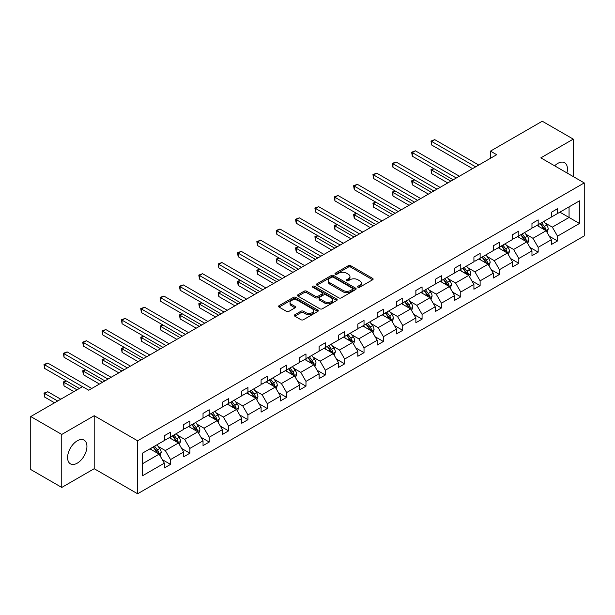<?xml version="1.0" encoding="UTF-8"?>
<svg xmlns="http://www.w3.org/2000/svg" width="615" height="615" viewBox="0 0 615 615"><rect width="100%" height="100%" fill="white"/><g stroke="black" fill="none" stroke-linecap="round" stroke-linejoin="round"><path stroke-width="0.92" d="M357.984 287.236A1.207 0.7 0 0 0 359.69 287.236L372.629 279.771A1.722 0.992 0 0 0 373.128 279.064A1.722 0.992 0 0 0 372.629 278.364L350.711 265.711A1.722 0.992 0 0 0 348.275 265.711L335.344 273.175A1.207 0.7 0 0 0 334.99 273.667A1.207 0.7 0 0 0 335.344 274.159A1.207 0.7 0 0 0 337.043 274.159L338.719 273.198A5.512 3.183 0 0 1 346.514 273.198L348.336 274.252A5.512 3.183 0 0 1 349.95 276.496A5.512 3.183 0 0 1 348.336 278.749L346.66 279.717A1.207 0.7 0 0 0 346.307 280.209A1.207 0.7 0 0 0 346.66 280.701A1.207 0.7 0 0 0 348.367 280.701L350.043 279.733A5.512 3.183 0 0 1 357.83 279.733L359.66 280.786A5.512 3.183 0 0 1 361.274 283.038A5.512 3.183 0 0 1 359.66 285.283L357.984 286.252A1.207 0.7 0 0 0 357.63 286.744A1.207 0.7 0 0 0 357.984 287.236L357.984 286.252M77.259 463.164A13.684 7.903 120 0 0 86.2 451.102A13.684 7.903 120 0 0 84.101 440.14A13.684 7.903 120 0 0 77.259 440.817A13.684 7.903 120 0 0 68.326 452.878A13.684 7.903 120 0 0 70.425 463.841A13.684 7.903 120 0 0 77.259 463.164M566.922 172.907A13.684 7.903 120 0 0 564.608 162.721A13.684 7.903 120 0 0 557.767 163.406A13.684 7.903 120 0 0 554.63 165.819M294.831 314.772A1.722 0.992 0 0 0 294.324 315.48A1.722 0.992 0 0 0 294.831 316.179L300.981 319.731A1.722 0.992 0 0 0 303.41 319.731L317.778 311.436A1.722 0.992 0 0 0 318.286 310.729A1.722 0.992 0 0 0 317.778 310.029L295.861 297.376A1.722 0.992 0 0 0 293.432 297.376L279.064 305.67A1.722 0.992 0 0 0 278.557 306.37A1.722 0.992 0 0 0 279.064 307.077L286.49 311.367A1.722 0.992 0 0 0 288.927 311.367L295.069 307.815A1.722 0.992 0 0 0 295.577 307.108A1.722 0.992 0 0 0 295.069 306.408L291.387 304.279A4.605 2.66 0 0 1 290.042 302.403A4.605 2.66 0 0 1 292.886 299.943A4.605 2.66 0 0 1 297.906 300.52L312.328 308.853A4.605 2.66 0 0 1 313.681 310.729A4.605 2.66 0 0 1 310.836 313.189A4.605 2.66 0 0 1 305.816 312.612L303.41 311.221A1.722 0.992 0 0 0 300.981 311.221L294.831 314.772L294.831 316.179M94.195 415.717L61.761 434.444L30.75 416.547L30.75 469.537L61.761 487.441L94.195 468.715L137.606 493.776L137.606 440.786L94.195 415.717L94.195 468.715M573.272 176.582L573.272 139.128L540.839 157.855L584.25 182.916L137.606 440.786M573.272 139.128L542.261 121.224L490.478 151.121L490.478 158.286M30.75 416.547L82.533 386.651L88.737 390.225L496.682 154.703L490.478 151.121M338.842 297.868A1.722 0.992 0 0 0 341.279 297.868L355.639 289.573A1.722 0.992 0 0 0 356.147 288.873A1.722 0.992 0 0 0 355.639 288.166L333.73 275.512A1.722 0.992 0 0 0 331.293 275.512L316.925 283.807A1.722 0.992 0 0 0 316.425 284.514A1.722 0.992 0 0 0 316.925 285.214L338.842 297.868M313.204 287.497A1.207 0.7 0 0 1 314.434 287.666L314.434 286.236L336.713 299.098A1.722 0.992 0 0 1 337.212 299.805A1.722 0.992 0 0 1 336.713 300.504L322.345 308.799A1.722 0.992 0 0 1 319.908 308.799L297.998 296.146L304.141 292.625L304.141 291.187L297.998 294.739A1.722 0.992 0 0 0 297.491 295.446A1.722 0.992 0 0 0 297.998 296.146L297.998 294.739M304.141 292.625A1.722 0.992 0 0 1 306.578 292.625L306.578 291.187A1.722 0.992 0 0 0 304.141 291.187M306.578 291.187L315.464 296.322A1.722 0.992 0 0 0 317.901 296.322L321.976 293.97A1.722 0.992 0 0 0 322.483 293.263A1.722 0.992 0 0 0 321.976 292.563L312.728 287.22A1.207 0.7 0 0 1 312.374 286.728A1.207 0.7 0 0 1 313.12 286.083A1.207 0.7 0 0 1 314.434 286.236M61.761 434.444L61.761 487.441M142.38 453.209L164.336 440.532L164.336 435.735L170.54 432.153L170.54 436.95L183.685 429.362L183.685 424.565L189.889 420.983L189.889 425.78L203.035 418.192L203.035 413.395L209.231 409.813L209.231 414.61L222.384 407.022L222.384 402.225L228.58 398.643L228.58 403.44L241.733 395.852L241.733 391.048L247.93 387.473L247.93 392.27L261.083 384.675L261.083 379.878L267.279 376.295L267.279 381.1L280.432 373.505L280.432 368.708L286.628 365.125L286.628 369.923L299.782 362.335L299.782 357.538L305.978 353.956L305.978 358.753L319.131 351.165L319.131 346.368L325.327 342.786L325.327 347.583L338.481 339.995L338.481 335.198L344.677 331.616L344.677 336.413L357.83 328.825L357.83 324.02L364.026 320.446L364.026 325.243L377.18 317.648L377.18 312.851L383.376 309.276L383.376 314.073L396.529 306.478L396.529 301.681L402.725 298.098L402.725 302.895L415.871 295.308L415.871 290.511L422.075 286.928L422.075 291.725L435.22 284.138L435.22 279.341L441.424 275.758L441.424 280.555L454.57 272.968L454.57 268.171L460.773 264.588L460.773 269.385L473.919 261.798L473.919 256.993L480.123 253.418L480.123 258.215L493.268 250.62L493.268 245.823L499.472 242.249L499.472 247.046L512.618 239.45L512.618 234.653L518.822 231.071L518.822 235.876L531.967 228.28L531.967 223.483L538.171 219.901L538.171 224.698L551.317 217.11L551.317 212.313L557.521 208.731L557.521 213.528L579.476 200.851L579.476 223.483L557.521 236.16L557.521 240.957L551.317 244.539L551.317 239.742L538.171 247.33L538.171 252.127L531.967 255.709L531.967 250.912L518.822 258.5L518.822 263.297L512.618 266.879L512.618 262.082L499.472 269.67L499.472 274.467L493.268 278.049L493.268 273.252L480.123 280.84L480.123 285.644L473.919 289.219L473.919 284.422L460.773 292.017L460.773 296.814L454.57 300.397L454.57 295.592L441.424 303.187L441.424 307.984L435.22 311.567L435.22 306.77L422.075 314.357L422.075 319.154L415.871 322.737L415.871 317.94L402.725 325.527L402.725 330.324L396.529 333.907L396.529 329.11L383.376 336.697L383.376 341.494L377.18 345.077L377.18 340.279L364.026 347.867L364.026 352.672L357.83 356.246L357.83 351.449L344.677 359.045L344.677 363.842L338.481 367.416L338.481 362.619L325.327 370.215L325.327 375.012L319.131 378.594L319.131 373.797L305.978 381.385L305.978 386.182L299.782 389.764L299.782 384.967L286.628 392.555L286.628 397.352L280.432 400.934L280.432 396.137L267.279 403.724L267.279 408.521L261.083 412.104L261.083 407.307L247.93 414.894L247.93 419.699L241.733 423.274L241.733 418.477L228.58 426.072L228.58 430.869L222.384 434.444L222.384 429.647L209.231 437.242L209.231 442.039L203.035 445.621L203.035 440.817L189.889 448.412L189.889 453.209L183.685 456.791L183.685 451.994L170.54 459.582L170.54 464.379L164.336 467.961L164.336 463.164L142.38 475.841L142.38 453.209M137.606 493.776L584.25 235.906L584.25 182.916M169.294 437.672L178.473 442.969L165.327 450.557L158.147 446.413M165.327 450.557L170.54 459.582M178.473 442.969L183.685 451.994M164.336 439.387L165.327 439.963L170.54 436.95M188.644 426.495L197.822 431.799L184.677 439.387L177.497 435.243M184.677 439.387L189.889 448.412M197.822 431.799L203.035 440.817M183.685 428.217L184.677 428.793L189.889 425.78M207.993 415.325L217.172 420.629L204.026 428.217L196.846 424.073M204.026 428.217L209.231 437.242M217.172 420.629L222.384 429.647M203.035 417.047L204.026 417.616L209.231 414.61M227.342 404.155L236.521 409.452L223.376 417.047L216.196 412.903M223.376 417.047L228.58 426.072M236.521 409.452L241.733 418.477M222.384 405.877L223.376 406.446L228.58 403.44M246.692 392.985L255.871 398.282L242.725 405.877L235.545 401.733M242.725 405.877L247.93 414.894M255.871 398.282L261.083 407.307M241.733 394.707L242.725 395.276L247.93 392.27M266.041 381.815L275.22 387.112L262.075 394.707L254.894 390.556M262.075 394.707L267.279 403.724M275.22 387.112L280.432 396.137M261.083 383.529L262.075 384.106L267.279 381.1M285.391 370.645L294.57 375.942L281.424 383.529L274.244 379.386M281.424 383.529L286.628 392.555M294.57 375.942L299.782 384.967M280.432 372.359L281.424 372.936L286.628 369.923M304.74 359.468L313.919 364.772L300.773 372.359L293.593 368.216M300.773 372.359L305.978 381.385M313.919 364.772L319.131 373.797M299.782 361.19L300.773 361.766L305.978 358.753M324.09 348.298L333.269 353.602L320.123 361.19L312.943 357.046M320.123 361.19L325.327 370.215M333.269 353.602L338.481 362.619M319.131 350.02L320.123 350.588L325.327 347.583M343.439 337.128L352.618 342.424L339.472 350.02L332.292 345.876M339.472 350.02L344.677 359.045M352.618 342.424L357.83 351.449M338.481 338.85L339.472 339.418L344.677 336.413M362.789 325.958L371.967 331.254L358.822 338.85L351.642 334.706M358.822 338.85L364.026 347.867M371.967 331.254L377.18 340.279M357.83 327.68L358.822 328.249L364.026 325.243M382.138 314.788L391.317 320.084L378.171 327.68L370.991 323.528M378.171 327.68L383.376 336.697M391.317 320.084L396.529 329.11M377.18 316.502L378.171 317.079L383.376 314.073M401.487 303.618L410.666 308.914L397.521 316.502L390.341 312.358M397.521 316.502L402.725 325.527M410.666 308.914L415.871 317.94M396.529 305.332L397.521 305.909L402.725 302.895M420.837 292.44L430.016 297.745L416.87 305.332L409.69 301.189M416.87 305.332L422.075 314.357M430.016 297.745L435.22 306.77M415.871 294.162L416.87 294.739L422.075 291.725M440.186 281.27L449.365 286.575L436.22 294.162L429.039 290.019M436.22 294.162L441.424 303.187M449.365 286.575L454.57 295.592M435.22 282.992L436.22 283.561L441.424 280.555M459.536 270.1L468.715 275.397L455.569 282.992L448.389 278.849M455.569 282.992L460.773 292.017M468.715 275.397L473.919 284.422M454.57 271.822L455.569 272.391L460.773 269.385M478.885 258.93L488.064 264.227L474.911 271.822L467.738 267.679M474.911 271.822L480.123 280.84M488.064 264.227L493.268 273.252M473.919 260.652L474.911 261.221L480.123 258.215M498.235 247.76L507.413 253.057L494.26 260.652L487.088 256.501M494.26 260.652L499.472 269.67M507.413 253.057L512.618 262.082M493.268 249.475L494.26 250.051L499.472 247.046M517.584 236.591L526.763 241.887L513.61 249.475L506.437 245.331M513.61 249.475L518.822 258.5M526.763 241.887L531.967 250.912M512.618 238.305L513.61 238.881L518.822 235.876M536.933 225.421L546.112 230.717L532.959 238.305L525.787 234.161M532.959 238.305L538.171 247.33M546.112 230.717L551.317 239.742M531.967 227.135L532.959 227.711L538.171 224.698M559.881 212.167L569.06 217.472L552.308 227.135L545.136 222.991M552.308 227.135L557.521 236.16M579.476 223.483L569.06 217.472L569.06 206.871L579.476 200.851M551.317 215.965L552.308 216.534L557.521 213.528M142.38 463.81L159.124 454.139L149.945 448.842M159.124 454.139L164.336 463.164M549.272 236.191L557.521 240.957M529.922 247.368L538.171 252.127M510.573 258.538L518.822 263.297M491.224 269.708L499.472 274.467M471.874 280.878L480.123 285.644M452.525 292.048L460.773 296.814M433.175 303.218L441.424 307.984M413.826 314.396L422.075 319.154M394.476 325.566L402.725 330.324M375.127 336.736L383.376 341.494M355.778 347.906L364.026 352.672M336.428 359.075L344.677 363.842M317.079 370.245L325.327 375.012M297.729 381.423L305.978 386.182M278.38 392.593L286.628 397.352M259.03 403.763L267.279 408.521M239.681 414.933L247.93 419.699M220.339 426.103L228.58 430.869M200.99 437.273L209.231 442.039M181.64 448.45L189.889 453.209M162.291 459.62L170.54 464.379M358.468 287.405L359.66 286.721A5.512 3.183 0 0 0 361.274 284.468L361.274 283.038M349.95 276.496L349.95 277.934A5.512 3.183 0 0 1 348.336 280.179L347.144 280.871M372.629 278.364L372.629 279.771L350.711 267.141A1.722 0.992 0 0 0 348.275 267.141L335.821 274.336M355.639 288.166L355.639 289.573L333.73 276.95A1.722 0.992 0 0 0 331.293 276.95L316.948 285.229M352.595 289.365A1.207 0.7 0 0 0 352.949 288.873A1.207 0.7 0 0 0 352.595 288.381L333.361 277.273A1.207 0.7 0 0 0 331.654 277.273L329.894 278.295A5.512 3.183 0 0 0 328.279 280.54A5.512 3.183 0 0 0 329.894 282.792L343.039 290.38A5.512 3.183 0 0 0 350.834 290.38L352.595 289.365L352.595 290.795A1.207 0.7 0 0 0 352.949 290.303L352.949 288.873M328.279 280.54L328.279 281.978A5.512 3.183 0 0 0 329.894 284.222L329.894 282.792M352.595 290.795L350.834 291.818A5.512 3.183 0 0 1 343.039 291.818L329.894 284.222M306.578 292.625L315.464 297.752A1.722 0.992 0 0 0 317.901 297.752L321.976 295.4A1.722 0.992 0 0 0 322.483 294.693L322.483 293.263M314.434 287.666L336.689 300.52M324.689 301.65A4.605 2.66 0 0 0 329.709 302.226A4.605 2.66 0 0 0 332.554 299.766A4.605 2.66 0 0 0 331.201 297.883L326.119 294.954A1.722 0.992 0 0 0 323.682 294.954L319.608 297.306A1.722 0.992 0 0 0 319.1 298.006A1.722 0.992 0 0 0 319.608 298.713L324.689 301.65L324.689 303.08A4.605 2.66 0 0 0 329.709 303.656A4.605 2.66 0 0 0 332.554 301.196L332.554 299.766M319.1 298.006L319.1 299.444A1.722 0.992 0 0 0 319.608 300.143L319.608 298.713M324.689 303.08L319.608 300.143M313.681 310.729L313.681 312.166A4.605 2.66 0 0 1 310.836 314.619A4.605 2.66 0 0 1 305.816 314.042L303.41 312.658A1.722 0.992 0 0 0 300.981 312.658L294.854 316.195M290.042 302.403L290.042 303.833A4.605 2.66 0 0 0 291.387 305.716L291.387 304.279M295.046 307.831L291.387 305.716M317.755 311.444L295.861 298.805A1.722 0.992 0 0 0 293.432 298.805L279.087 307.093M547.05 232.347L548.196 229.057A4.651 2.683 -120 0 0 546.712 225.098L543.921 221.377M538.932 226.574L537.725 224.959M434.021 168.725L431.661 170.086L431.661 173.661L447.751 182.955M545.42 230.318L545.682 229.249A4.651 2.683 -120 0 0 544.352 226.458L541.569 222.738M540.401 223.414L543.468 227.504A2.368 1.368 60 0 1 543.898 228.219L545.682 229.249M540.078 223.599L542.868 227.319A4.651 2.683 60 0 1 544.021 229.51M431.661 173.661L430.984 169.694L450.849 181.164M430.984 169.694L433.752 168.564M475.656 166.842L431.661 141.442L434.767 139.651L478.762 165.051M472.558 168.633L431.661 145.017L431.661 141.442L430.984 141.043L434.767 139.651M431.661 145.017L430.984 141.043M527.701 243.517L528.846 240.227A4.651 2.683 -120 0 0 527.363 236.268L524.572 232.547M519.583 237.744L518.376 236.129M414.671 179.895L412.311 181.256L412.311 184.838L428.401 194.125M526.071 241.487L526.332 240.427A4.651 2.683 -120 0 0 525.002 237.628L522.22 233.908M521.051 234.584L524.118 238.674A2.368 1.368 60 0 1 524.549 239.396L526.332 240.427M520.728 234.769L523.519 238.489A4.651 2.683 60 0 1 524.672 240.68M412.311 184.838L411.635 180.864L431.499 192.334M411.635 180.864L414.402 179.734M508.351 254.695L509.497 251.397A4.651 2.683 -120 0 0 508.013 247.438L505.223 243.725M500.233 248.914L499.026 247.299M395.322 191.065L392.962 192.426L392.962 196.008L409.052 205.295M506.722 252.665L506.983 251.596A4.651 2.683 -120 0 0 505.653 248.798L502.87 245.085M501.702 245.754L504.769 249.844A2.368 1.368 60 0 1 505.199 250.566L506.983 251.596M501.379 245.939L504.169 249.659A4.651 2.683 60 0 1 505.322 251.85M392.962 196.008L392.285 192.034L412.15 203.504M392.285 192.034L395.053 190.911M456.307 178.012L412.311 152.612L415.417 150.821L459.413 176.221M453.209 179.803L412.311 156.195L412.311 152.612L411.635 152.22L415.417 150.821M412.311 156.195L411.635 152.22M436.957 189.182L392.962 163.782L396.068 161.991L440.063 187.391M433.859 190.973L392.962 167.365L392.962 163.782L392.285 163.39L396.068 161.991M392.962 167.365L392.285 163.39M489.002 265.865L490.147 262.567A4.651 2.683 -120 0 0 488.664 258.608L485.881 254.894M480.884 260.084L479.677 258.477M375.973 202.235L373.613 203.596L373.613 207.178L389.702 216.465M487.372 263.835L487.634 262.766A4.651 2.683 -120 0 0 486.304 259.968L483.521 256.255M482.352 256.924L485.42 261.014A2.368 1.368 60 0 1 485.85 261.736L487.634 262.766M482.029 257.116L484.82 260.829A4.651 2.683 60 0 1 485.973 263.028M373.613 207.178L372.936 203.204L392.8 214.673M372.936 203.204L375.704 202.081M417.608 200.352L373.613 174.952L376.718 173.161L420.714 198.56M414.51 202.143L373.613 178.535L373.613 174.952L372.936 174.56L376.718 173.161M373.613 178.535L372.936 174.56M469.652 277.034L470.798 273.736A4.651 2.683 -120 0 0 469.314 269.777L466.531 266.064M461.534 271.253L460.327 269.647M356.623 213.405L354.263 214.766L354.263 218.348L370.353 227.635M468.023 275.005L468.284 273.936A4.651 2.683 -120 0 0 466.954 271.138L464.171 267.425M463.01 268.094L466.07 272.191A2.368 1.368 60 0 1 466.501 272.906L468.284 273.936M462.68 268.286L465.47 271.999A4.651 2.683 60 0 1 466.624 274.198M354.263 218.348L353.587 214.374L373.451 225.843M353.587 214.374L356.354 213.251M398.259 211.522L354.263 186.122L357.369 184.331L401.364 209.73M395.161 213.313L354.263 189.704L354.263 186.122L353.587 185.73L357.369 184.331M354.263 189.704L353.587 185.73M450.303 288.204L451.448 284.914A4.651 2.683 -120 0 0 449.965 280.955L447.182 277.234M442.185 282.423L440.978 280.817M337.274 224.583L334.921 225.943L334.921 229.518L351.004 238.804M448.681 286.175L448.935 285.106A4.651 2.683 -120 0 0 447.605 282.316L444.822 278.595M443.661 279.272L446.721 283.361A2.368 1.368 60 0 1 447.151 284.076L448.935 285.106M443.33 279.456L446.121 283.169A4.651 2.683 60 0 1 447.274 285.368M334.921 229.518L334.237 225.544L354.102 237.021M334.237 225.544L337.005 224.421M378.909 222.699L334.921 197.292L338.019 195.508L382.015 220.908M375.811 224.483L334.921 200.874L334.921 197.292L334.237 196.9L338.019 195.508M334.921 200.874L334.237 196.9M430.954 299.374L432.099 296.084A4.651 2.683 -120 0 0 430.615 292.125L427.832 288.404M422.836 293.601L421.629 291.987M317.924 235.753L315.572 237.113L315.572 240.688L331.654 249.982M429.332 297.345L429.585 296.276A4.651 2.683 -120 0 0 428.255 293.486L425.472 289.765M424.312 290.441L427.371 294.531A2.368 1.368 60 0 1 427.802 295.246L429.585 296.276M423.981 290.626L426.772 294.347A4.651 2.683 60 0 1 427.925 296.538M315.572 240.688L314.888 236.714L334.752 248.191M314.888 236.714L317.655 235.591M359.56 233.869L315.572 208.47L318.67 206.678L362.666 232.078M356.462 235.66L315.572 212.044L315.572 208.47L314.888 208.07L318.67 206.678M315.572 212.044L314.888 208.07M411.604 310.544L412.75 307.254A4.651 2.683 -120 0 0 411.266 303.295L408.483 299.574M403.486 304.771L402.279 303.157M298.575 246.923L296.222 248.283L296.222 251.866L312.305 261.152M409.982 308.515L410.236 307.454A4.651 2.683 -120 0 0 408.906 304.656L406.123 300.935M404.962 301.611L408.022 305.701A2.368 1.368 60 0 1 408.452 306.424L410.236 307.454M404.632 301.796L407.422 305.517A4.651 2.683 60 0 1 408.575 307.708M296.222 251.866L295.538 247.891L315.41 259.361M295.538 247.891L298.306 246.761M340.21 245.039L296.222 219.64L299.321 217.848L343.316 243.248M337.112 246.83L296.222 223.222L296.222 219.64L295.538 219.248L299.321 217.848M296.222 223.222L295.538 219.248M392.255 321.722L393.4 318.424A4.651 2.683 -120 0 0 391.916 314.465L389.134 310.752M384.137 315.941L382.93 314.327M279.225 258.092L276.873 259.453L276.873 263.036L292.955 272.322M390.633 319.692L390.886 318.624A4.651 2.683 -120 0 0 389.556 315.826L386.774 312.113M385.613 312.781L388.672 316.871A2.368 1.368 60 0 1 389.103 317.594L390.886 318.624M385.282 312.966L388.073 316.687A4.651 2.683 60 0 1 389.226 318.878M276.873 263.036L276.189 259.061L296.061 270.531M276.189 259.061L278.956 257.939M320.861 256.209L276.873 230.81L279.971 229.018L323.967 254.418M317.763 258L276.873 234.392L276.873 230.81L276.189 230.417L279.971 229.018M276.873 234.392L276.189 230.417M372.913 332.892L374.051 329.594A4.651 2.683 -120 0 0 372.567 325.635L369.784 321.922M364.787 327.111L363.58 325.496M259.876 269.262L257.524 270.623L257.524 274.205L273.606 283.492M371.283 330.862L371.537 329.794A4.651 2.683 -120 0 0 370.207 326.996L367.424 323.282M366.263 323.951L369.323 328.041A2.368 1.368 60 0 1 369.753 328.764L371.537 329.794M365.94 324.136L368.723 327.857A4.651 2.683 60 0 1 369.876 330.055M257.524 274.205L256.839 270.231L276.712 281.701M256.839 270.231L259.607 269.109M353.564 344.062L354.701 340.764A4.651 2.683 -120 0 0 353.218 336.805L350.435 333.092M345.438 338.281L344.231 336.674M240.526 280.432L238.174 281.793L238.174 285.375L254.256 294.662M351.934 342.032L352.187 340.964A4.651 2.683 -120 0 0 350.858 338.165L348.075 334.452M346.914 335.121L349.973 339.219A2.368 1.368 60 0 1 350.404 339.934L352.187 340.964M346.591 335.313L349.374 339.026A4.651 2.683 60 0 1 350.527 341.225M238.174 285.375L237.49 281.401L257.362 292.871M237.49 281.401L240.257 280.279M334.214 355.232L335.352 351.934A4.651 2.683 -120 0 0 333.868 347.982L331.085 344.262M326.088 349.451L324.881 347.844M221.177 291.61L218.825 292.971L218.825 296.545L234.907 305.832M332.584 353.202L332.838 352.134A4.651 2.683 -120 0 0 331.508 349.343L328.725 345.622M327.564 346.291L330.624 350.389A2.368 1.368 60 0 1 331.055 351.104L332.838 352.134M327.242 346.483L330.024 350.196A4.651 2.683 60 0 1 331.178 352.395M218.825 296.545L218.141 292.571L238.013 304.048M218.141 292.571L220.908 291.449M314.865 366.402L316.002 363.111A4.651 2.683 -120 0 0 314.519 359.152L311.736 355.432M306.739 360.628L305.532 359.014M201.828 302.78L199.475 304.141L199.475 307.715L215.558 317.009M313.235 364.372L313.496 363.304A4.651 2.683 -120 0 0 312.159 360.513L309.376 356.792M308.215 357.469L311.275 361.559A2.368 1.368 60 0 1 311.705 362.273L313.496 363.304M307.892 357.653L310.675 361.374A4.651 2.683 60 0 1 311.828 363.565M199.475 307.715L198.791 303.741L218.663 315.218M198.791 303.741L201.559 302.618M295.515 377.572L296.653 374.281A4.651 2.683 -120 0 0 295.169 370.322L292.386 366.602M287.389 371.798L286.183 370.184M182.478 313.95L180.126 315.311L180.126 318.893L196.208 328.179M293.885 375.542L294.147 374.481A4.651 2.683 -120 0 0 292.809 371.683L290.026 367.962M288.865 368.639L291.925 372.728A2.368 1.368 60 0 1 292.356 373.451L294.147 374.481M288.543 368.823L291.325 372.544A4.651 2.683 60 0 1 292.486 374.735M180.126 318.893L179.442 314.918L199.314 326.388M179.442 314.918L182.209 313.788M276.166 388.749L277.304 385.451A4.651 2.683 -120 0 0 275.82 381.492L273.037 377.779M268.04 382.968L266.833 381.354M163.129 325.12L160.776 326.48L160.776 330.063L176.859 339.349M274.536 386.72L274.797 385.651A4.651 2.683 -120 0 0 273.46 382.853L270.677 379.14M269.516 379.809L272.576 383.898A2.368 1.368 60 0 1 273.006 384.621L274.797 385.651M269.193 379.993L271.976 383.714A4.651 2.683 60 0 1 273.137 385.905M160.776 330.063L160.092 326.088L179.964 337.558M160.092 326.088L162.86 324.966M256.816 399.919L257.954 396.621A4.651 2.683 -120 0 0 256.47 392.662L253.688 388.949M248.691 394.138L247.484 392.524M143.779 336.29L141.427 337.65L141.427 341.233L157.509 350.519M255.187 397.89L255.448 396.821A4.651 2.683 -120 0 0 254.118 394.023L251.327 390.31M250.167 390.979L253.226 395.068A2.368 1.368 60 0 1 253.657 395.791L255.448 396.821M249.844 391.163L252.627 394.884A4.651 2.683 60 0 1 253.787 397.082M141.427 341.233L140.743 337.258L160.615 348.728M140.743 337.258L143.51 336.136M237.467 411.089L238.605 407.791A4.651 2.683 -120 0 0 237.121 403.832L234.338 400.119M229.341 405.308L228.134 403.701M124.43 347.46L122.078 348.82L122.078 352.403L138.16 361.689M235.837 409.06L236.099 407.991A4.651 2.683 -120 0 0 234.769 405.193L231.978 401.48M230.817 402.149L233.877 406.238A2.368 1.368 60 0 1 234.307 406.961L236.099 407.991M230.494 402.341L233.277 406.054A4.651 2.683 60 0 1 234.438 408.252M122.078 352.403L121.393 348.428L141.266 359.898M121.393 348.428L124.161 347.306M218.117 422.259L219.255 418.961A4.651 2.683 -120 0 0 217.772 415.01L214.989 411.289M209.992 416.478L208.785 414.871M105.08 358.63L102.728 359.99L102.728 363.573L118.81 372.859M216.488 420.23L216.749 419.161A4.651 2.683 -120 0 0 215.419 416.37L212.629 412.65M211.468 413.318L214.535 417.416A2.368 1.368 60 0 1 214.958 418.131L216.749 419.161M211.145 413.511L213.928 417.224A4.651 2.683 60 0 1 215.089 419.422M102.728 363.573L102.044 359.598L121.916 371.076M102.044 359.598L104.811 358.476M198.768 433.429L199.906 430.139A4.651 2.683 -120 0 0 198.422 426.18L195.639 422.459M190.642 427.656L189.435 426.041M85.731 369.807L83.379 371.168L83.379 374.743L99.461 384.037M197.138 431.399L197.4 430.331A4.651 2.683 -120 0 0 196.07 427.54L193.279 423.82M192.118 424.496L195.186 428.586A2.368 1.368 60 0 1 195.616 429.301L197.4 430.331M191.795 424.681L194.578 428.401A4.651 2.683 60 0 1 195.739 430.592M83.379 374.743L82.694 370.768L102.567 382.246M82.694 370.768L85.462 369.646M301.511 267.379L257.524 241.979L260.622 240.188L304.617 265.588M298.413 269.17L257.524 245.562L257.524 241.979L256.839 241.587L260.622 240.188M257.524 245.562L256.839 241.587M282.17 278.549L238.174 253.149L241.272 251.358L285.268 276.758M279.064 280.34L238.174 256.732L238.174 253.149L237.49 252.757L241.272 251.358M238.174 256.732L237.49 252.757M262.82 289.719L218.825 264.319L221.923 262.536L265.918 287.935M259.714 291.51L218.825 267.902L218.825 264.319L218.141 263.927L221.923 262.536M218.825 267.902L218.141 263.927M243.471 300.896L199.475 275.497L202.573 273.706L246.569 299.105M240.365 302.688L199.475 279.072L199.475 275.497L198.791 275.097L202.573 273.706M199.475 279.072L198.791 275.097M224.121 312.066L180.126 286.667L183.224 284.876L227.219 310.275M221.016 313.858L180.126 290.242L180.126 286.667L179.442 286.267L183.224 284.876M180.126 290.242L179.442 286.267M204.772 323.236L160.776 297.837L163.874 296.046L207.87 321.445M201.666 325.028L160.776 301.419L160.776 297.837L160.092 297.445L163.874 296.046M160.776 301.419L160.092 297.445M185.423 334.406L141.427 309.007L144.525 307.216L188.521 332.615M182.317 336.197L141.427 312.589L141.427 309.007L140.743 308.615L144.525 307.216M141.427 312.589L140.743 308.615M166.073 345.576L122.078 320.177L125.176 318.386L169.171 343.785M162.967 347.367L122.078 323.759L122.078 320.177L121.393 319.785L125.176 318.386M122.078 323.759L121.393 319.785M146.724 356.746L102.728 331.347L105.826 329.555L149.822 354.963M143.618 358.537L102.728 334.929L102.728 331.347L102.044 330.955L105.826 329.555M102.728 334.929L102.044 330.955M127.374 367.924L83.379 342.524L86.477 340.733L130.472 366.133M124.268 369.707L83.379 346.099L83.379 342.524L82.694 342.125L86.477 340.733M83.379 346.099L82.694 342.125M179.419 444.599L180.556 441.309A4.651 2.683 -120 0 0 179.073 437.35L176.29 433.629M171.293 438.826L170.086 437.211M66.382 380.977L64.029 382.338L64.029 385.92L73.915 391.624M177.789 442.569L178.05 441.509A4.651 2.683 -120 0 0 176.72 438.71L173.93 434.99M172.769 435.666L175.836 439.756A2.368 1.368 60 0 1 176.267 440.478L178.05 441.509M172.446 435.851L175.229 439.571A4.651 2.683 60 0 1 176.39 441.762M64.029 385.92L63.345 381.946L77.013 389.833M63.345 381.946L66.112 380.816M108.025 379.094L64.029 353.694L67.127 351.903L111.123 377.303M104.919 380.885L64.029 357.269L64.029 353.694L63.345 353.294L67.127 351.903M64.029 357.269L63.345 353.294M160.069 455.769L161.207 452.479A4.651 2.683 -120 0 0 159.723 448.52L156.94 444.806M151.943 449.996L150.737 448.381M60.762 399.212L47.778 391.717L44.68 393.508L44.68 397.09L54.566 402.794M158.439 453.747L158.701 452.678A4.651 2.683 -120 0 0 157.371 449.88L154.58 446.159M153.419 446.836L156.487 450.926A2.368 1.368 60 0 1 156.917 451.648L158.701 452.678M153.097 447.02L155.879 450.741A4.651 2.683 60 0 1 157.04 452.932M44.68 397.09L43.996 393.116L57.664 401.003M43.996 393.116L47.778 391.717M82.472 386.681L44.68 364.864L47.778 363.073L91.773 388.472M79.373 388.472L44.68 368.447L44.68 364.864L43.996 364.472L47.778 363.073M44.68 368.447L43.996 364.472M359.66 286.721L359.66 285.283M346.66 280.701L346.66 279.717M348.336 280.179L348.336 278.749M335.344 274.159L335.344 273.175M348.275 267.141L348.275 265.711M350.711 267.141L350.711 265.711M316.925 285.214L316.925 283.807M331.293 276.95L331.293 275.512M333.73 276.95L333.73 275.512M343.039 291.818L343.039 290.38M350.834 291.818L350.834 290.38M315.464 297.752L315.464 296.322M317.901 297.752L317.901 296.322M321.976 295.4L321.976 293.97M336.713 300.504L336.713 299.098M300.981 312.658L300.981 311.221M303.41 312.658L303.41 311.221M305.816 314.042L305.816 312.612M295.069 307.815L295.069 306.408M279.064 307.077L279.064 305.67M293.432 298.805L293.432 297.376M295.861 298.805L295.861 297.376M317.778 311.436L317.778 310.029M545.774 230.525L548.165 229.141M544.352 226.458L546.712 225.098M541.546 228.08L542.868 227.319M526.425 241.695L528.815 240.319M525.002 237.628L527.363 236.268M522.197 239.25L523.519 238.489M507.075 252.865L509.466 251.489M505.653 248.798L508.013 247.438M502.847 250.42L504.169 249.659M487.726 264.035L490.117 262.659M486.304 259.968L488.664 258.608M483.498 261.59L484.82 260.829M468.376 275.205L470.767 273.829M466.954 271.138L469.314 269.777M464.148 272.768L465.47 271.999M449.027 286.382L451.418 284.999M447.605 282.316L449.965 280.955M444.799 283.938L446.121 283.169M429.677 297.552L432.068 296.169M428.255 293.486L430.615 292.125M425.449 295.108L426.772 294.347M410.328 308.722L412.719 307.346M408.906 304.656L411.266 303.295M406.1 306.278L407.422 305.517M390.979 319.892L393.369 318.516M389.556 315.826L391.916 314.465M386.75 317.448L388.073 316.687M371.629 331.062L374.02 329.686M370.207 326.996L372.567 325.635M367.401 328.618L368.723 327.857M352.28 342.232L354.671 340.856M350.858 338.165L353.218 336.805M348.052 339.788L349.374 339.026M332.93 353.402L335.321 352.026M331.508 349.343L333.868 347.982M328.702 350.965L330.024 350.196M313.581 364.58L315.972 363.196M312.159 360.513L314.519 359.152M309.353 362.135L310.675 361.374M294.231 375.75L296.622 374.366M292.809 371.683L295.169 370.322M290.003 373.305L291.325 372.544M274.882 386.92L277.273 385.543M273.46 382.853L275.82 381.492M270.654 384.475L271.976 383.714M255.532 398.09L257.923 396.713M254.118 394.023L256.47 392.662M251.304 395.645L252.627 394.884M236.191 409.259L238.574 407.883M234.769 405.193L237.121 403.832M231.955 406.815L233.277 406.054M216.841 420.429L219.224 419.053M215.419 416.37L217.772 415.01M212.606 417.992L213.928 417.224M197.492 431.607L199.875 430.223M196.07 427.54L198.422 426.18M193.256 429.162L194.578 428.401M178.142 442.777L180.526 441.393M176.72 438.71L179.073 437.35M173.907 440.332L175.229 439.571M158.793 453.947L161.176 452.571M157.371 449.88L159.723 448.52M154.557 451.502L155.879 450.741"/></g></svg>
